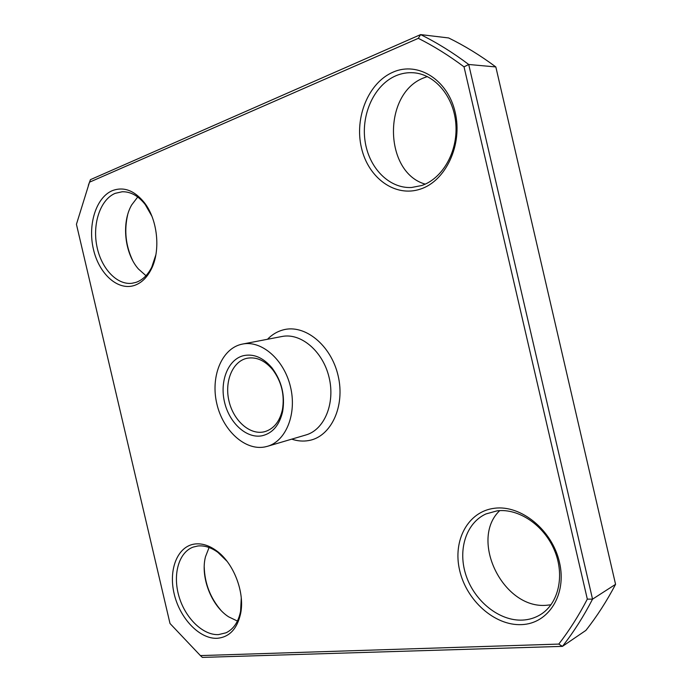 <?xml version="1.0" encoding="UTF-8"?>
<svg xmlns="http://www.w3.org/2000/svg" width="692" height="692" viewBox="0 0 692 692"><rect width="100%" height="100%" fill="white"/><g stroke="black" fill="none" stroke-linecap="round" stroke-linejoin="round"><path stroke-width="1.04" d="M264.664 446.98C244.795 450.726 222.91 430.389 216.838 403.808C210.498 377.287 221.163 349.598 240.721 344.478L242.572 344.054C261.567 340.118 283.971 359.485 290.424 386.586C297.119 413.634 286.081 441.115 267.406 446.323L264.664 446.98M243.342 355.697C253.635 353.474 263.202 357.556 272.043 367.945C281.722 380.998 285.251 395.547 282.639 411.584C279.438 425.225 272.57 433.287 262.043 435.778C246.56 438.849 229.294 422.994 224.519 402.078C219.528 381.214 228.031 359.546 243.342 355.697M263.522 431.955L265.027 431.592C273.928 428.763 279.724 421.463 282.423 409.707C284.819 395.011 281.583 381.673 272.717 369.71C264.924 360.497 256.421 356.674 247.217 358.24L246.352 358.43C232.261 361.933 224.39 381.846 228.983 401.04C233.377 420.278 249.293 434.818 263.522 431.955M494.495 508.265C520.834 504.693 552.164 529.908 559.456 562.259C567.146 594.566 548.462 623.829 521.5 624.616C494.624 625.888 466.46 600.448 459.661 570.416C452.499 540.417 468.026 511.362 494.495 508.265M522.495 620.101C529.051 619.773 535.054 617.939 540.513 614.591C558.686 603.528 565.079 575.173 554.387 550.131C543.851 525.02 518.524 508.144 497.133 510.843L485.94 513.948C465.785 523.117 457.438 550.512 466.209 575.934C474.807 601.391 499.39 621.226 522.495 620.101M551.031 604.773L546.697 605.258C503.067 609.531 469.124 539.622 499.711 510.627M393.255 72.063C417.977 61.164 447.828 79.684 455.172 112.277C462.896 144.723 445.76 181.001 420.416 189.089C395.158 197.653 368.282 178.052 361.44 147.803C354.252 117.692 368.403 82.486 393.255 72.063M421.644 185.542C442.361 178.718 457.827 152.058 455.89 124.525C454.134 96.966 435.147 74.208 413.539 72.772C407.579 72.349 401.775 73.309 396.135 75.653C374.528 84.684 361.112 113.773 365.004 140.744C368.706 167.767 389.034 188.708 411.532 187.497L421.644 185.542M425.234 184.124C383.731 172.524 382.33 92.866 424.352 77.66L427.353 76.57M112.338 190.646C123.669 186.416 134.317 190.378 144.273 202.531C157.715 219.485 160.89 250.72 151.228 269.292C146.989 277.622 141.419 282.993 134.525 285.398C117.943 291.064 99.103 274.049 93.455 249.405C87.573 224.839 96.015 197.454 112.338 190.646M151.885 216.189L145.216 204.538C138.331 195.827 130.667 191.563 122.225 191.753L115.201 193.336C100.548 199.417 92.443 223.161 96.733 245.548C100.859 267.977 116.611 285.208 131.964 283.279L136.039 282.353C142.526 280.07 147.768 275.018 151.747 267.19L155.882 254.768M195.058 543.981C202.047 543.22 209.174 545.46 216.44 550.711C233.55 562.804 244.994 592.214 240.652 613.423C237.218 628.924 229.372 637.211 217.141 638.301C199.486 639.166 179.764 618.276 174.15 593.771C168.286 569.282 177.654 545.988 195.058 543.981M227.054 561.298L217.868 552.346C211.043 547.415 204.339 545.305 197.765 546.005L193.146 547.104C178.744 552.32 172.567 574.498 178.908 596.175C185.084 617.878 202.773 635.412 218.499 634.607L226.033 632.799C233.559 629.175 238.411 621.97 240.591 611.2L241.274 598.07M204.218 566.938C204.72 583.356 210.264 597.776 220.843 610.214M237.425 621.061L228.62 616.832C211.25 605.742 200.213 576.817 205.498 556.714L209.079 547.51M127.717 214.563C124.041 230.315 125.659 245.556 132.57 260.287M145.977 275.701L138.417 268.98C124.612 253.445 121.29 222.772 131.662 204.962L137.725 197.004M89.51 182.186L90.453 179.652L420.624 34.6C436.972 42.696 453.009 52.661 468.718 64.486L464.029 66.847C449.091 55.645 433.849 46.139 418.323 38.328L89.51 182.186L76.431 224.303L170.007 623.501L200.403 655.592L558.781 644.088C569.3 630.498 578.806 615.508 587.318 599.125L464.029 66.847M615.569 584.333L592.542 599.16C583.615 616.434 573.59 632.168 562.458 646.363L585.89 630.395C596.859 616.503 606.754 601.149 615.569 584.333L495.835 66.942L468.718 64.486L592.542 599.16L587.318 599.125M200.403 655.592L202.358 657.4L562.458 646.363L558.781 644.088M495.835 66.942C480.438 55.49 464.704 45.819 448.632 37.948L420.624 34.6L418.323 38.328M88.351 185.292L90.453 179.652M267.406 446.323L305.907 434.965C324.418 429.793 335.482 403.22 329.037 377.209C322.835 351.147 300.821 332.601 281.999 336.494L242.572 344.054M267.493 339.279C271.947 334.668 277.094 331.563 282.933 329.954C304.592 323.744 331.139 345.04 338.12 375.747C345.42 406.377 330.949 436.877 308.727 440.553C303.113 441.548 297.448 441.081 291.73 439.143M272.717 369.71L272.043 367.945M282.423 409.707L282.639 411.584M145.216 204.538L144.273 202.531M151.747 267.19L151.228 269.292M217.868 552.346L216.44 550.711M240.591 611.2L240.652 613.423"/></g></svg>

